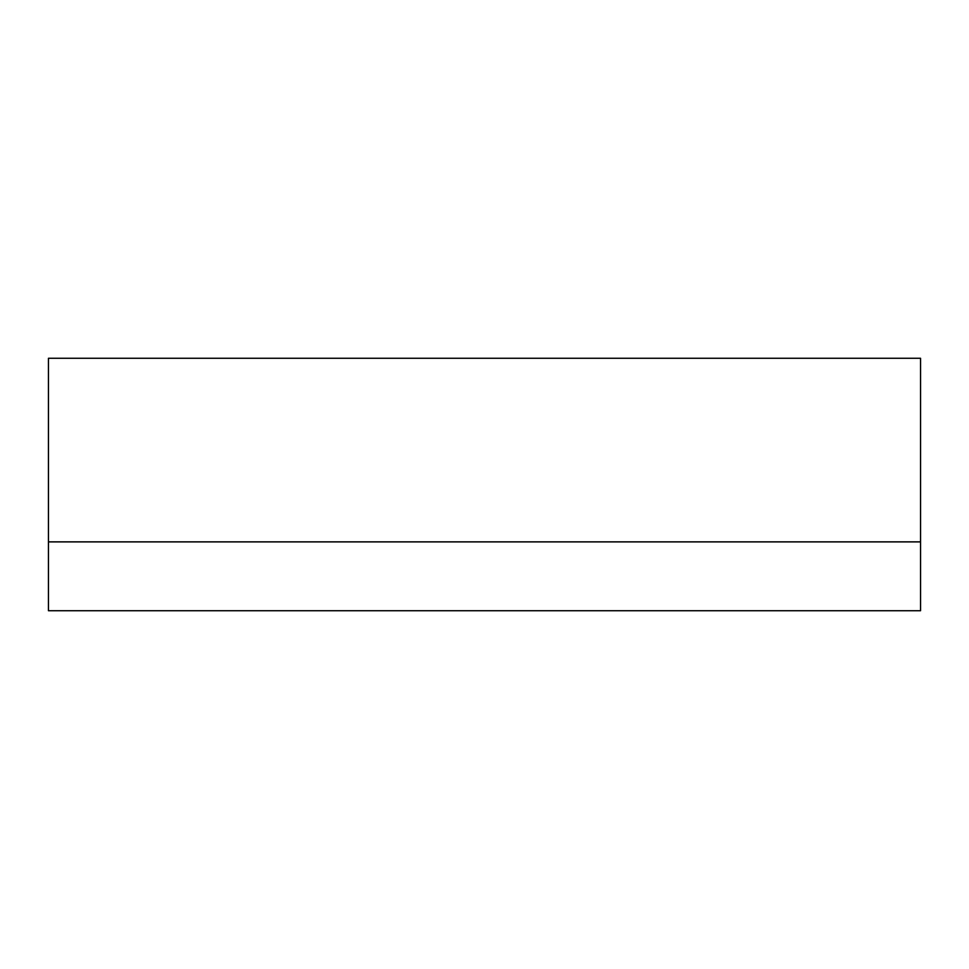<?xml version="1.0" encoding="UTF-8"?>
<svg xmlns="http://www.w3.org/2000/svg" width="969" height="969" viewBox="0 0 969 969"><rect width="100%" height="100%" fill="white"/><g stroke="black" fill="none" stroke-linecap="round" stroke-linejoin="round"><path stroke-width="1.45" d="M920.55 541.877L920.55 358.276L48.45 358.276L48.45 610.724L920.55 610.724L920.55 541.877L48.45 541.877"/></g></svg>
